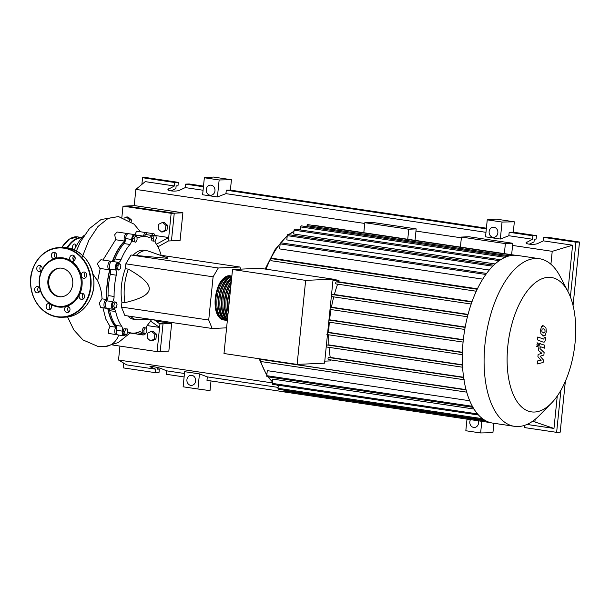 <?xml version="1.0" encoding="UTF-8"?>
<svg xmlns="http://www.w3.org/2000/svg" width="610" height="610" viewBox="0 0 610 610"><rect width="100%" height="100%" fill="white"/><g stroke="black" fill="none" stroke-linecap="round" stroke-linejoin="round"><path stroke-width="0.91" d="M156.069 321.119L171.654 323.437L163.023 323.826L160.216 351.482L157.105 351.619L112.698 345.016M171.654 323.437L168.84 351.101L160.216 351.482L163.023 323.826L159.919 323.963L159.561 327.417L147.132 325.572M158.913 323.216L163.023 323.826L158.913 323.216M121.87 217.29L122.999 206.165L126.11 206.027L174.262 213.187L126.11 206.027L134.734 205.639L182.893 212.806L174.262 213.187L171.448 240.851L168.345 240.988L157.937 246.829M182.893 212.806L180.08 240.462L171.448 240.851L174.262 213.187L171.151 213.325L168.696 237.526L156.412 244.198M136.442 235.605A48.457 23.668 98.5 0 0 136.091 235.612A48.457 23.668 98.5 0 0 135.641 235.643M125.325 240.729A48.457 23.668 98.5 0 0 112.553 261.438M110.006 269.475A48.457 23.668 98.5 0 0 106.948 300.303M107.993 308.546A48.457 23.668 98.5 0 0 116.373 327.364M240.737 269.14L239.875 267.02L218.296 267.988L213.103 276.826L125.828 263.84L131.02 255.003L167.392 258.327L167.422 257.778L148.428 251.114A34.869 17.034 98.5 0 0 146.873 250.733A34.869 17.034 98.5 0 0 136.465 255.346M218.296 267.988L131.02 255.003M239.875 267.02L159.843 255.117M213.103 276.826L208.719 320.036L212.15 328.493L226.6 327.844M212.15 328.493L124.875 315.507L121.436 307.059L121.931 302.186L124.943 302.636C140.742 298.938 148.832 294.477 149.214 289.254C149.892 284.077 142.938 277.375 128.344 269.155L125.332 268.713L125.828 263.84M208.719 320.036L121.436 307.059M130.792 316.384A34.869 17.034 98.5 0 0 136.617 319.716L133.605 319.266A34.869 17.034 -81.5 0 1 127.78 315.942M136.617 319.716A34.869 17.034 98.5 0 0 138.211 319.8L150.304 319.289M121.931 302.186A34.869 17.034 -81.5 0 1 125.332 268.713M128.344 269.155A34.869 17.034 98.5 0 0 124.943 302.636M133.453 254.896A34.869 17.034 -81.5 0 1 143.868 250.283L146.873 250.733M135.511 236.093L136.968 236.855L137.067 239.921L135.71 242.231L134.253 241.468L134.154 238.403L135.511 236.093L133.765 235.834L132.408 238.144L134.154 238.403M134.253 241.468L132.507 241.209L135.71 242.231M132.507 241.209L132.408 238.144M118.096 265.35L119.636 263.695L120.856 265.228L120.536 268.423L118.988 270.085L117.776 268.545L118.096 265.35L116.35 265.091L117.898 263.436L119.636 263.695M117.776 268.545L116.03 268.286L117.242 269.818L118.988 270.085M116.03 268.286L116.35 265.091M113.796 306.136L114.52 303.033L116.144 302.141L117.044 304.352L116.319 307.455L114.695 308.347L113.796 306.136L112.049 305.877L112.774 302.773L114.52 303.033M112.774 302.773L114.398 301.881L116.144 302.141M112.049 305.877L112.949 308.088L114.695 308.347M125.126 334.562L124.608 331.832L125.691 329.034L127.284 328.958L127.795 331.688L126.72 334.493L123.38 334.303L122.862 331.573L124.608 331.832M122.862 331.573L123.944 328.775L125.691 329.034M123.944 328.775L127.284 328.958M145.454 333.975L143.998 333.212L143.899 330.147L145.256 327.837L146.713 328.599L146.812 331.665L145.454 333.975L143.708 333.716L142.252 332.953L143.998 333.212M142.252 332.953L142.153 329.888L143.899 330.147M142.153 329.888L143.51 327.578L145.256 327.837M155.84 235.506L156.351 238.235L155.275 241.034L153.682 241.11L153.163 238.373L154.238 235.574L155.84 235.506L152.5 235.315L154.238 235.574M153.163 238.373L151.417 238.113L151.936 240.851L153.682 241.11M151.417 238.113L152.5 235.315M151.577 319.48A48.8 23.843 -81.5 0 1 147.49 325.092A5.231 2.554 98.5 0 0 146.049 328.256M125.645 334.539A4.361 2.127 -81.5 0 1 123.815 335.813A4.361 2.127 -81.5 0 1 122.358 331.131A5.231 2.554 98.5 0 0 121.672 326.243A48.8 23.843 -81.5 0 1 115.694 311.542A5.231 2.554 98.5 0 0 113.994 309.239A5.231 2.554 98.5 0 0 113.468 309.27A4.361 2.127 -81.5 0 1 113.033 309.293A4.361 2.127 -81.5 0 1 111.477 306.319A4.361 2.127 -81.5 0 1 112.659 301.675A5.231 2.554 98.5 0 0 114.093 296.46A48.8 23.843 -81.5 0 1 116.251 275.194A5.231 2.554 98.5 0 0 115.877 270.055A4.361 2.127 -81.5 0 1 115.74 265.091A4.361 2.127 -81.5 0 1 118.21 262.315A4.361 2.127 -81.5 0 1 118.241 262.323A5.231 2.554 98.5 0 0 118.271 262.323A5.231 2.554 98.5 0 0 120.948 259.829A48.8 23.843 -81.5 0 1 129.983 244.458A5.231 2.554 98.5 0 0 131.676 239.463A4.361 2.127 -81.5 0 1 134.505 234.591A4.361 2.127 -81.5 0 1 135.824 236.116A5.231 2.554 98.5 0 0 135.877 236.283M136.998 237.816A5.231 2.554 98.5 0 0 137.395 237.946A5.231 2.554 98.5 0 0 138.226 237.808A48.8 23.843 -81.5 0 1 145.92 236.505A48.8 23.843 -81.5 0 1 148.84 237.336A5.231 2.554 98.5 0 0 149.153 237.42A5.231 2.554 98.5 0 0 151.608 235.407A4.361 2.127 -81.5 0 1 153.651 233.737A4.361 2.127 -81.5 0 1 155.001 235.376M135.679 235.734A48.8 23.843 -81.5 0 1 139.896 235.605L145.92 236.505M151.608 235.407L145.592 234.514A5.231 2.554 -81.5 0 1 144.204 236.245M120.948 259.829L114.924 258.93A5.231 2.554 -81.5 0 1 112.293 261.438M114.924 258.93A48.8 23.843 -81.5 0 1 123.96 243.558L129.983 244.458M131.676 239.463L125.652 238.563A5.231 2.554 -81.5 0 1 123.96 243.558M114.093 296.46L108.069 295.56A5.231 2.554 -81.5 0 1 106.643 300.783L112.659 301.675M108.069 295.56A48.8 23.843 -81.5 0 1 110.235 274.302L116.251 275.194M115.877 270.055L109.853 269.162A5.231 2.554 -81.5 0 1 110.235 274.302M121.672 326.243L115.656 325.351A5.231 2.554 -81.5 0 1 116.342 330.239L122.358 331.131M115.656 325.351A48.8 23.843 -81.5 0 1 109.67 310.65L115.694 311.542M108.626 308.637A5.231 2.554 -81.5 0 1 109.67 310.65M144.684 333.861A4.361 2.127 -81.5 0 1 142.969 334.959A4.361 2.127 -81.5 0 1 141.65 333.434A5.231 2.554 98.5 0 0 140.071 331.604A5.231 2.554 98.5 0 0 139.248 331.741A48.8 23.843 -81.5 0 1 131.554 333.045A48.8 23.843 -81.5 0 1 128.634 332.214A5.231 2.554 98.5 0 0 128.321 332.122A5.231 2.554 98.5 0 0 127.597 332.221M155.047 241.049A5.231 2.554 98.5 0 0 155.802 243.298A48.8 23.843 -81.5 0 1 161.124 255.308M123.815 335.813L117.799 334.921A4.361 2.127 -81.5 0 1 116.342 330.239M113.033 309.293L107.017 308.401A4.361 2.127 -81.5 0 1 105.461 305.427A4.361 2.127 -81.5 0 1 106.643 300.783M109.853 269.162A4.361 2.127 -81.5 0 1 109.716 264.191A4.361 2.127 -81.5 0 1 112.194 261.423A4.361 2.127 -81.5 0 1 112.217 261.423L118.188 262.315M125.652 238.563A4.361 2.127 -81.5 0 1 128.489 233.691L134.505 234.591M145.592 234.514A4.361 2.127 -81.5 0 1 147.635 232.837L153.651 233.737M142.969 334.959L136.945 334.059A4.361 2.127 -81.5 0 1 135.771 332.915M224.091 319.975A22.318 10.904 -81.5 0 1 223.329 319.922A22.318 10.904 -81.5 0 1 215.566 298.336A22.318 10.904 -81.5 0 1 229.901 275.773A22.318 10.904 -81.5 0 1 230.641 275.933M221.849 318.725A21.617 10.561 -81.5 0 1 215.917 298.32A21.617 10.561 -81.5 0 1 228.132 276.483M229.894 295.4A22.318 10.904 98.5 0 0 229.116 300.356A22.318 10.904 98.5 0 0 228.887 305.282M228.186 312.198A22.318 10.904 -81.5 0 1 227.606 300.128A22.318 10.904 -81.5 0 1 230.656 287.905M231.06 283.886A22.318 10.904 98.5 0 0 226.104 299.906A22.318 10.904 98.5 0 0 227.835 315.622M227.614 317.825A22.318 10.904 -81.5 0 1 224.594 299.685A22.318 10.904 -81.5 0 1 231.342 281.103M231.548 279.083A22.318 10.904 98.5 0 0 223.092 299.457A22.318 10.904 98.5 0 0 227.469 319.259M227.385 320.12A22.318 10.904 -81.5 0 1 221.59 299.236A22.318 10.904 -81.5 0 1 231.701 277.642M231.792 276.681A22.318 10.904 98.5 0 0 220.08 299.007A22.318 10.904 98.5 0 0 227.347 320.494M227.103 320.425A22.318 10.904 -81.5 0 1 226.34 320.364A22.318 10.904 -81.5 0 1 218.578 298.786A22.318 10.904 -81.5 0 1 231.846 276.17M231.853 276.063L231.404 275.994A22.318 10.904 98.5 0 0 217.076 298.565A22.318 10.904 98.5 0 0 224.838 320.143L226.34 320.364M224.861 319.175A21.617 10.561 -81.5 0 1 218.921 298.77A21.617 10.561 -81.5 0 1 231.144 276.925M227.454 319.396A21.617 10.561 -81.5 0 1 221.933 299.22A21.617 10.561 -81.5 0 1 231.625 278.358M227.698 316.986A21.617 10.561 -81.5 0 1 224.945 299.67A21.617 10.561 -81.5 0 1 231.259 281.942M228.323 310.887A21.617 10.561 -81.5 0 1 227.949 300.112A21.617 10.561 -81.5 0 1 230.519 289.216M575.032 343.171A67.908 33.176 98.5 0 0 568.07 291.748A67.908 33.176 98.5 0 0 533.262 284.42A67.908 33.176 98.5 0 0 507.802 346.175A67.908 33.176 98.5 0 0 551.509 403.065A67.908 33.176 98.5 0 0 575.032 343.171M568.07 291.748L560.148 276.475A84.737 41.396 98.5 0 0 539.362 258.693A84.737 41.396 98.5 0 0 484.958 344.383A84.737 41.396 98.5 0 0 514.428 426.329A84.737 41.396 98.5 0 0 539.492 415.372L551.509 403.065M539.362 258.693L517.585 255.46A84.737 41.396 98.5 0 0 513.65 255.254A84.737 41.396 98.5 0 0 507.177 256.513A84.737 41.396 98.5 0 0 500.505 259.799A84.737 41.396 98.5 0 0 493.604 265.335A84.737 41.396 98.5 0 0 486.414 273.676A84.737 41.396 98.5 0 0 476.982 289.719A84.737 41.396 98.5 0 0 471.667 302.659A84.737 41.396 98.5 0 0 467.748 315.538A84.737 41.396 98.5 0 0 464.957 328.363A84.737 41.396 98.5 0 0 463.173 341.142A84.737 41.396 98.5 0 0 462.365 353.884A84.737 41.396 98.5 0 0 462.563 366.579A84.737 41.396 98.5 0 0 463.89 379.222A84.737 41.396 98.5 0 0 466.612 391.795A84.737 41.396 98.5 0 0 472.857 407.144A84.737 41.396 98.5 0 0 478.408 414.914A84.737 41.396 98.5 0 0 484.241 419.886A84.737 41.396 98.5 0 0 490.31 422.6A84.737 41.396 98.5 0 0 492.651 423.088L514.428 426.329M333.075 279.433L339.03 280.318A80.375 39.269 98.5 0 0 338.474 281.774L472.033 301.637M477.203 289.262L271.465 258.655L273.989 258.548L477.424 288.804M482.739 279.128L279.647 248.918L280.158 243.87A1.045 0.511 -81.5 0 1 280.829 242.81L486.795 273.448M489.266 270.024L286.822 239.913L287.257 235.635A1.045 0.511 -81.5 0 1 287.928 234.575L493.894 265.213M495.114 263.932L293.692 233.973L294.073 230.161A1.045 0.511 -81.5 0 1 294.752 229.108L500.718 259.746M305.656 280.379L297.123 364.399L324.566 363.171L333.098 279.159L259.967 268.278L232.524 269.506L305.656 280.379L333.098 279.159M297.123 364.399L223.992 353.518L232.524 269.506M330.666 359.892A80.375 39.269 98.5 0 0 330.849 360.876L324.772 361.15M329.065 347.364A80.375 39.269 98.5 0 0 330.239 357.414L328.66 357.483A1.045 0.511 98.5 0 0 328.043 358.489A1.045 0.511 98.5 0 0 328.401 359.557A1.045 0.511 98.5 0 0 328.447 359.557L463.966 379.717M328.683 334.798A80.375 39.269 98.5 0 0 328.904 344.924L327.349 344.993A1.045 0.511 98.5 0 0 326.731 346.007A1.045 0.511 98.5 0 0 327.09 347.067A1.045 0.511 98.5 0 0 327.135 347.067L462.601 367.22M329.354 322.194A80.375 39.269 98.5 0 0 328.729 332.389L327.684 332.435M331.032 309.56A80.375 39.269 98.5 0 0 329.591 319.808L328.965 319.831M333.739 296.887A80.375 39.269 98.5 0 0 331.459 307.173L330.246 307.234M337.604 284.168A80.375 39.269 98.5 0 0 334.371 294.5L332.465 294.584A1.045 0.511 98.5 0 0 331.848 295.598A1.045 0.511 98.5 0 0 332.206 296.658A1.045 0.511 98.5 0 0 332.259 296.658L467.435 316.765L332.206 296.658M338.474 281.774L336.339 281.866A1.045 0.511 98.5 0 0 335.721 282.88A1.045 0.511 98.5 0 0 336.079 283.94A1.045 0.511 98.5 0 0 336.133 283.94L471.187 304.032L336.079 283.94M339.03 280.318L332.953 280.592M334.371 294.5L468.053 314.386M331.459 307.173L465.194 327.067M329.591 319.808L463.325 339.694M328.729 332.389L462.411 352.275M328.904 344.924L462.471 364.795M330.239 357.414L463.6 377.247M477.516 413.9L272.251 383.362L272.685 379.084L473.978 409.028M472.376 406.275L266.768 375.691L267.279 370.644L469.738 400.762M466.719 392.146L261.019 361.547A1.045 0.511 -81.5 0 1 260.966 361.547A1.045 0.511 -81.5 0 1 260.607 360.487A1.045 0.511 -81.5 0 1 261.225 359.473L466.025 389.615M460.413 247.096L461.434 237.069L505.377 243.603L504.356 253.63M363.812 232.723L364.826 222.696L408.769 229.238L407.747 239.257M300.364 229.939L300.669 226.92A1.045 0.511 -81.5 0 1 301.34 225.868L507.307 256.505M306.952 226.699L307.059 225.677A1.045 0.511 98.5 0 1 307.73 224.625L513.673 255.254M284.092 390.141L284.008 390.957A1.045 0.511 98.5 0 0 284.374 391.963L490.326 422.6M266.768 375.691A1.045 0.511 98.5 0 0 267.134 376.705L472.956 407.32M278.328 385.223L278.015 388.28A1.045 0.511 98.5 0 0 278.381 389.287L484.294 419.916M272.251 383.362A1.045 0.511 98.5 0 0 272.617 384.376L478.484 414.998M515.221 255.247L313.921 225.304A1.045 0.511 98.5 0 0 313.57 225.487M271.465 258.655A1.045 0.511 98.5 0 0 270.848 259.669A1.045 0.511 98.5 0 0 271.206 260.729A1.045 0.511 98.5 0 0 271.259 260.729L476.28 291.229L271.206 260.729M364.826 222.696L372.252 222.368L416.188 228.902L415.029 240.34M416.188 228.902L408.769 229.238M461.434 237.069L468.854 236.741L512.796 243.276L511.637 254.713M512.796 243.276L505.377 243.603M543.22 332.9L544.654 332.717L545.035 331.459L544.928 330.01L543.632 328.843L542.206 329.034L541.825 330.307L541.932 331.741L543.792 333.06M543.632 328.843L543.06 328.691M542.923 335.805L545.241 335.271L546.293 331.909L545.973 328.035L543.929 325.938L541.627 326.48L540.567 329.858L540.887 333.708L543.647 336.003L542.633 335.851M543.929 325.938L542.191 325.595M543.533 342.073C544.455 342.469 545.104 341.524 545.477 339.244L545.645 337.589L544.463 337.162L543.746 339.129L537.784 336.994L537.486 339.9L542.709 341.966M538.63 344.719L537.928 342.988L536.869 344.795L537.57 346.518L538.63 344.719M536.998 342.843L537.928 342.988M536.472 346.366L537.57 346.518M540.864 343.834C539.934 343.445 539.293 344.398 538.92 346.678L538.531 350.536L541.84 353.289L538.134 354.448L537.906 356.72L541.123 360.335L537.471 360.975L537.166 363.979L543.121 362.492L543.38 359.946L540.117 356.248L543.876 355.066L544.128 352.519L539.957 348.539L540.048 347.631L540.658 346.777L544.577 348.165L544.875 345.252L539.659 343.643M74.321 249.856A48.297 23.592 -81.5 0 1 84.416 235.094M147.62 333.174L151.478 331.314L154.849 334.25L154.361 339.038L150.502 340.898L147.14 337.963L147.62 333.174M154.849 334.25L156.434 334.173L153.064 331.245L151.478 331.314M156.434 334.173L155.946 338.969L154.361 339.038M155.946 338.969L152.096 340.822L150.502 340.898M124.265 218.075L126.422 217.03L129.793 219.966L129.709 220.812M129.793 219.966L131.379 219.897L128.016 216.962L126.422 217.03M131.379 219.897L131.188 221.811M165.424 230.13L161.566 231.991L158.196 229.055L158.684 224.266L162.542 222.406L165.912 225.342L165.424 230.13L167.01 230.061L163.152 231.914L161.566 231.991M165.912 225.342L167.498 225.265L164.128 222.337L162.542 222.406M167.498 225.265L167.01 230.061M102.968 260.051L115.595 239.738L124.577 241.072A4.361 2.127 -81.5 0 1 124.539 236.146A4.361 2.127 -81.5 0 1 126.979 233.47A4.361 2.127 -81.5 0 1 127.696 233.866M112.354 261.438A48.8 23.843 -81.5 0 1 124.577 241.072M99.872 268.4L97.242 263.611L100.902 259.738L110.684 261.194A4.361 2.127 -81.5 0 1 111.394 261.591M106.3 308.004A4.361 2.127 -81.5 0 1 105.507 308.18A4.361 2.127 -81.5 0 1 104.035 303.627A4.361 2.127 -81.5 0 1 106.712 299.548A48.8 23.843 -81.5 0 1 109.731 269.818A4.361 2.127 -81.5 0 1 109.403 269.818A4.361 2.127 -81.5 0 1 107.939 265.197A4.361 2.127 -81.5 0 1 110.684 261.194M106.712 299.548L102.015 298.847C101.786 292.518 100.33 286.517 97.646 280.844L100.223 268.4M105.507 308.18L100.52 307.432L99.338 302.934L102.015 298.847M117.09 334.524A4.361 2.127 -81.5 0 1 116.296 334.692A4.361 2.127 -81.5 0 1 114.749 331.817A4.361 2.127 -81.5 0 1 115.831 327.219L109.968 326.342L105.843 319.175L102.938 307.791M115.831 327.219A48.8 23.843 -81.5 0 1 107.787 308.515M116.296 334.692L108.748 333.411L108.367 330.239L109.968 326.342M136.236 333.662A4.361 2.127 -81.5 0 1 135.443 333.838L127.444 332.618M135.443 333.838A4.361 2.127 -81.5 0 1 134.482 333.113M135.466 235.315A48.8 23.843 -81.5 0 1 138.394 235.384A48.8 23.843 -81.5 0 1 139.141 235.521M115.595 239.738L114.726 234.705L117.013 231.991L126.979 233.47M134.94 234.758L136.571 231.19L146.133 232.616A4.361 2.127 -81.5 0 1 146.842 233.012M143.464 236.139A4.361 2.127 -81.5 0 1 146.133 232.616M93.01 274.195L97.646 280.844M155.855 235.62L168.696 237.526L168.345 240.988M67.565 316.925L73.84 329.972L82.937 339.923L97.775 346.358L105.484 346.51A18.414 15.99 -92.6 0 0 118.691 335.05M154.338 319.892L159.919 323.963M150.533 321.096L159.561 327.417L157.105 351.619M122.999 206.165L171.151 213.325M72.62 249.154A3.141 1.533 -81.5 0 1 72.788 245.723A3.141 1.533 -81.5 0 1 74.473 244.008A3.141 1.533 -81.5 0 1 75.335 244.862A3.141 1.533 -81.5 0 1 75.518 247.408M72.727 284.306A14.381 12.497 87.4 0 1 60.954 296.826A14.381 12.497 87.4 0 1 47.9 280.608A14.381 12.497 87.4 0 1 59.673 268.087A14.381 12.497 87.4 0 1 72.727 284.306M61.389 296.796A14.381 12.497 87.4 0 1 48.762 280.569A14.381 12.497 87.4 0 1 60.1 268.072M81.351 275.987A24.758 21.502 87.4 0 1 82.022 285.617A24.758 21.502 87.4 0 1 79.445 294.767A3.141 2.73 87.4 0 1 81.687 293.196A3.141 2.73 87.4 0 1 83.966 294.416A3.141 2.73 87.4 0 1 84.31 297.665A3.141 2.73 87.4 0 1 81.969 299.472A3.141 2.73 87.4 0 1 79.689 298.252A3.141 2.73 87.4 0 1 79.445 294.767A24.758 21.502 87.4 0 1 66.528 306.334A3.141 2.73 87.4 0 1 67.138 306.228A3.141 2.73 87.4 0 1 69.982 309.766A3.141 2.73 87.4 0 1 67.413 312.503A3.141 2.73 87.4 0 1 64.569 308.965A3.141 2.73 87.4 0 1 66.528 306.334A24.758 21.502 87.4 0 1 50.18 303.902A3.141 2.73 87.4 0 1 50.538 309.11A3.141 2.73 87.4 0 1 48.991 309.758A3.141 2.73 87.4 0 1 46.299 307.692A3.141 2.73 87.4 0 1 47.153 304.138A3.141 2.73 87.4 0 1 48.709 303.49A3.141 2.73 87.4 0 1 50.18 303.902A24.758 21.502 87.4 0 1 39.963 288.896A3.141 2.73 87.4 0 1 37.477 292.853A3.141 2.73 87.4 0 1 37.019 292.83A3.141 2.73 87.4 0 1 34.61 289.575A3.141 2.73 87.4 0 1 37.195 286.578A3.141 2.73 87.4 0 1 37.652 286.608A3.141 2.73 87.4 0 1 39.963 288.896A24.758 21.502 87.4 0 1 39.292 279.266A24.758 21.502 87.4 0 1 41.869 270.108A24.758 21.502 87.4 0 1 54.786 258.548A24.758 21.502 87.4 0 1 71.141 260.981A24.758 21.502 87.4 0 1 81.351 275.979A3.141 2.73 87.4 0 1 83.837 272.029A3.141 2.73 87.4 0 1 84.294 272.052A3.141 2.73 87.4 0 1 86.704 275.308A3.141 2.73 87.4 0 1 84.119 278.297A3.141 2.73 87.4 0 1 83.661 278.274A3.141 2.73 87.4 0 1 81.351 275.987M39.543 279.365A24.064 20.9 87.4 0 1 62.738 258.602A24.064 20.9 87.4 0 1 81.077 285.549A24.064 20.9 87.4 0 1 57.889 306.312A24.064 20.9 87.4 0 1 39.543 279.365M83.265 293.692A3.141 2.73 -92.6 0 0 82.792 298.107A3.141 2.73 -92.6 0 0 83.494 298.839M68.716 306.723A3.141 2.73 -92.6 0 0 67.672 308.82A3.141 2.73 -92.6 0 0 68.945 311.87M50.287 303.978A3.141 2.73 -92.6 0 0 50.264 304.001A3.141 2.73 -92.6 0 0 50.516 309.133M38.773 287.074A3.141 2.73 -92.6 0 0 39.009 292.221M37.347 270.459A3.141 2.73 87.4 0 1 37.004 267.218A3.141 2.73 87.4 0 1 39.345 265.411A3.141 2.73 87.4 0 1 41.625 266.631A3.141 2.73 87.4 0 1 41.869 270.108A3.141 2.73 87.4 0 1 39.627 271.679A3.141 2.73 87.4 0 1 37.347 270.459M40.923 265.899A3.141 2.73 -92.6 0 0 40.458 270.321A3.141 2.73 -92.6 0 0 41.16 271.053M51.331 255.11A3.141 2.73 87.4 0 1 53.901 252.38A3.141 2.73 87.4 0 1 56.745 255.918A3.141 2.73 87.4 0 1 54.786 258.548A3.141 2.73 87.4 0 1 54.176 258.655A3.141 2.73 87.4 0 1 51.331 255.11M55.48 252.868A3.141 2.73 -92.6 0 0 54.435 254.972A3.141 2.73 -92.6 0 0 55.708 258.022M70.775 255.773A3.141 2.73 87.4 0 1 72.323 255.125A3.141 2.73 87.4 0 1 75.015 257.191A3.141 2.73 87.4 0 1 74.161 260.744A3.141 2.73 87.4 0 1 72.605 261.393A3.141 2.73 87.4 0 1 71.141 260.981A3.141 2.73 87.4 0 1 70.775 255.773M73.901 255.613A3.141 2.73 -92.6 0 0 73.879 255.636A3.141 2.73 -92.6 0 0 74.138 260.76M85.415 272.517A3.141 2.73 -92.6 0 0 85.644 277.672M195.642 380.991A5.055 4.392 87.4 0 1 191.509 385.39A5.055 4.392 87.4 0 1 186.919 379.694A5.055 4.392 87.4 0 1 191.06 375.287A5.055 4.392 87.4 0 1 195.642 380.991M478.332 420.816A5.055 4.392 87.4 0 1 478.545 423.073A5.055 4.392 87.4 0 1 474.405 427.473A5.055 4.392 87.4 0 1 469.822 421.769A5.055 4.392 87.4 0 1 470.478 419.649M214.964 190.831A5.055 4.392 87.4 0 1 210.824 195.238A5.055 4.392 87.4 0 1 206.233 189.535A5.055 4.392 87.4 0 1 210.374 185.135A5.055 4.392 87.4 0 1 214.964 190.831M497.859 232.913A5.055 4.392 87.4 0 1 493.726 237.313A5.055 4.392 87.4 0 1 489.136 231.617A5.055 4.392 87.4 0 1 493.269 227.217A5.055 4.392 87.4 0 1 497.859 232.913M524.653 425.33L524.425 427.564L556.633 432.353L560.186 432.193L565.348 381.334M573.049 305.526L579.5 242.033L547.3 237.244L543.739 237.404L543.388 240.866L537.814 243.466C534.863 245.014 525.606 244.404 526.087 242.704L532.553 239.25L532.904 235.796L536.464 235.635L536.114 239.089L534.284 239.173L534.002 241.949L529.205 244.191M557.265 396.05L553.971 428.449L526.979 424.43M553.971 428.449L534.894 421.952L532.179 421.548M272.304 382.889L118.531 360.014L119.941 346.091M157.693 367.548L157.532 369.142L159.355 369.065L159.004 372.519L155.451 372.679L155.802 369.218L126.613 364.879L118.531 360.014M155.802 369.218L149.953 366.587C149.725 365.84 158.875 367.51 161.543 368.699L166.637 370.834L166.286 374.288L184.113 376.942M184.464 373.488L166.637 370.834M211.007 380.945L210.023 390.636L197.915 389.005L183.114 386.801L184.647 371.681L199.455 373.884L207.324 376.881L206.973 380.343L284.161 391.826M278.107 387.411L207.324 376.881M203.496 186.103L189.161 183.976L185.6 184.136L185.249 187.59L179.675 190.198C176.725 191.738 167.468 191.136 167.948 189.435L174.414 185.981L174.765 182.52L178.326 182.359L177.975 185.821L176.145 185.898L175.863 188.673L171.067 190.915M231.442 179.736L219.15 179.965L204.342 177.769L213.386 177.045L231.442 179.736L230.389 190.106L486.399 228.186M514.344 221.819L502.045 222.048L487.245 219.852L496.288 219.127L514.344 221.819L513.292 232.189L536.464 235.635M543.739 237.404L575.947 242.193L570.388 296.917M579.5 242.033L575.947 242.193M560.903 390.263L556.633 432.353M543.388 240.866L572.584 245.205L567.895 291.405M513.292 232.189L509.19 232.265L532.904 235.796M509.19 232.265L508.839 235.727L532.553 239.25M185.6 184.136L203.427 186.782M141.886 184.403L142.565 177.731L146.118 177.571L178.326 182.359M142.565 177.731L174.765 182.52M157.563 368.798L159.355 369.065M493.879 423.271L492.918 432.719L480.627 432.955L465.826 430.751L467.001 419.131M155.451 372.679L123.25 367.891L123.731 363.148M185.249 187.59L203.077 190.244M134.208 205.662L135.855 189.405L145.226 181.635L174.414 185.981M502.045 222.048L500.322 239.036L485.522 236.833L487.245 219.852M508.839 235.727L500.322 239.036M219.15 179.965L217.419 196.954L202.619 194.758L204.342 177.769M230.389 190.106L226.287 190.183L225.936 193.644L217.419 196.954M481.808 421.335L480.627 432.955M226.287 190.183L486.33 228.864M225.936 193.644L485.979 232.326M199.455 373.884L197.915 389.005M572.584 245.205L552.225 251.335L550.914 264.244M535.161 419.337L534.894 421.952M135.855 189.405L364.75 223.451M415.967 231.068L461.358 237.824M512.575 245.441L552.225 251.335M138.226 237.808L136.991 237.625M127.993 332.122L128.634 332.214M136.701 332.694L141.65 333.434M300.455 229.017A80.375 39.269 98.5 0 0 298.275 229.627M293.936 231.518A80.375 39.269 98.5 0 0 289.026 234.743M287.196 236.238A80.375 39.269 98.5 0 0 280.844 242.818M280.204 243.603A80.375 39.269 98.5 0 0 266.006 269.178M467.954 314.737L332.465 294.584M465.133 327.395L330.239 307.333M464.767 329.453L330.025 309.407L464.767 329.453M463.295 340.006L328.95 320.029M463.082 342.088L328.737 322.103L463.082 342.088M462.403 352.58L327.677 332.534M462.342 354.677L327.463 334.615M462.487 365.1L327.349 344.993M463.646 377.56L328.66 357.483M259.86 358.855A80.375 39.269 98.5 0 0 266.86 374.761M268.308 376.881A80.375 39.269 98.5 0 0 272.434 381.593M276.932 385.017A80.375 39.269 98.5 0 0 278.274 385.756M505.088 257.329L300.669 226.92M485.842 274.469L280.158 243.87M499.201 260.676L294.073 230.161M492.735 266.196L287.257 235.635L275.156 249.475L265.167 269.048M509.632 255.811L307.059 225.677M486.277 421.037L284.008 390.957M482.533 418.696L278.015 388.28M466.109 389.95L261.225 359.473M471.888 302.034L336.339 281.866M81.969 257.763L88.907 240.142L97.943 226.539L108.153 218.38L118.485 216.565L134.017 224.106L140.445 231.769M61.709 247.485L69.365 239.089L77.569 236.893L82.045 237.564A38.361 18.742 98.5 0 0 80.604 237.519A38.361 18.742 98.5 0 0 66.993 247.721M77.569 236.893A38.361 18.742 98.5 0 0 75.785 236.802A38.361 18.742 98.5 0 0 61.877 247.477M66.101 241.987A38.011 18.567 98.5 0 0 61.793 247.485M81.74 237.915A38.011 18.567 98.5 0 0 80.871 237.908A38.011 18.567 98.5 0 0 67.527 247.797M62.037 247.469A34.869 30.286 87.4 0 1 67.1 247.736A34.869 30.286 87.4 0 1 93.688 286.784A34.869 30.286 87.4 0 1 65.148 317.147L62.388 317.269A34.869 30.286 87.4 0 1 57.317 317.009A34.869 30.286 87.4 0 1 30.736 277.954A34.869 30.286 87.4 0 1 59.277 247.599A34.869 30.286 87.4 0 1 64.34 247.858A34.869 30.286 87.4 0 1 90.928 286.906A34.869 30.286 87.4 0 1 62.388 317.269L57.302 317.009C41.633 313.365 32.719 302.469 30.553 284.313C29.028 265.563 42.868 247.835 59.277 247.599L67.123 247.736C83.227 251.564 92.163 262.857 93.917 281.606C94.847 299.967 81.183 316.887 65.148 317.147M57.18 316.666A34.526 29.989 87.4 0 1 30.866 278.007A34.526 29.989 87.4 0 1 64.134 248.209A34.526 29.989 87.4 0 1 90.455 286.875A34.526 29.989 87.4 0 1 57.18 316.666M526.811 243.542L526.979 241.857M150.708 367.09L150.777 366.419M168.673 190.267L168.84 188.581M127.505 332.442L131.554 333.045M112.194 261.423L118.21 262.315M229.901 275.773C222.246 276.452 217.351 283.947 215.223 298.252C214.369 310.559 217.076 317.787 223.329 319.922M326.891 334.532L462.738 354.738M327.09 347.067L462.937 367.273M328.401 359.557L464.248 379.763M260.966 361.547L466.94 392.184M300.463 228.925L297.962 229.581M293.967 231.228L288.492 234.659M259.128 358.741L266.799 375.417M267.79 376.805L272.403 381.868M276.681 384.979L278.267 385.817M99.857 268.4L109.403 269.818M135.123 234.896L138.394 235.384M105.195 346.541L118.332 342.561L130.014 333.029M73.444 260.051L74.557 256.269M76.418 250.901L80.52 241.697L89.441 228.613L101.054 219.531L118.485 216.565"/></g></svg>
